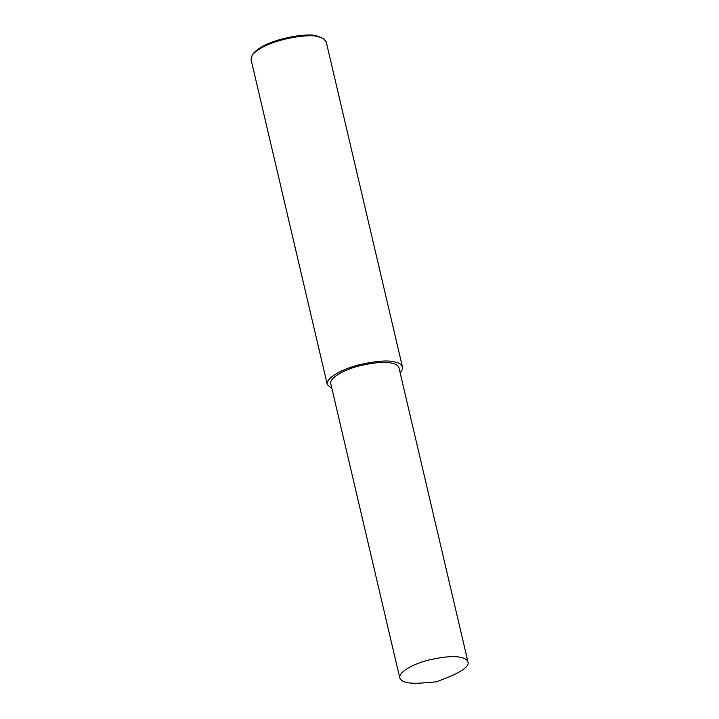 <?xml version="1.0" encoding="UTF-8"?>
<svg xmlns="http://www.w3.org/2000/svg" width="719" height="719" viewBox="0 0 719 719"><rect width="100%" height="100%" fill="white"/><g stroke="black" fill="none" stroke-linecap="round" stroke-linejoin="round"><path stroke-width="1.08" d="M400.124 372.703C402.119 370.456 402.901 368.541 402.451 366.951L326.192 41.792L323.199 38.422L318.193 36.732C310.32 33.056 265.347 39.446 252.207 55.075L251.021 59.416L327.289 384.575L331.935 388.691M323.199 38.422L316.836 35.95C309.251 32.409 265.877 38.565 253.205 53.637L252.207 55.075M402.451 366.951C401.49 364.353 398.829 362.664 394.461 361.882C387.64 360.066 375.884 361.019 359.185 364.758C343.358 368.604 325.473 377.834 327.289 384.575M467.979 662.001L398.964 367.769C398.092 365.405 395.675 363.877 391.711 363.176C385.528 361.522 374.86 362.385 359.707 365.773C345.354 369.269 329.131 377.646 330.776 383.757L399.791 677.999C401.373 682.232 408.608 683.913 421.496 683.05L436.649 681.792L450.786 676.184C463.584 670.485 469.309 665.758 467.979 662.001C467.107 659.647 464.69 658.119 460.726 657.418C454.543 655.764 443.875 656.627 428.722 660.015C414.369 663.511 398.146 671.879 399.791 677.999"/></g></svg>
